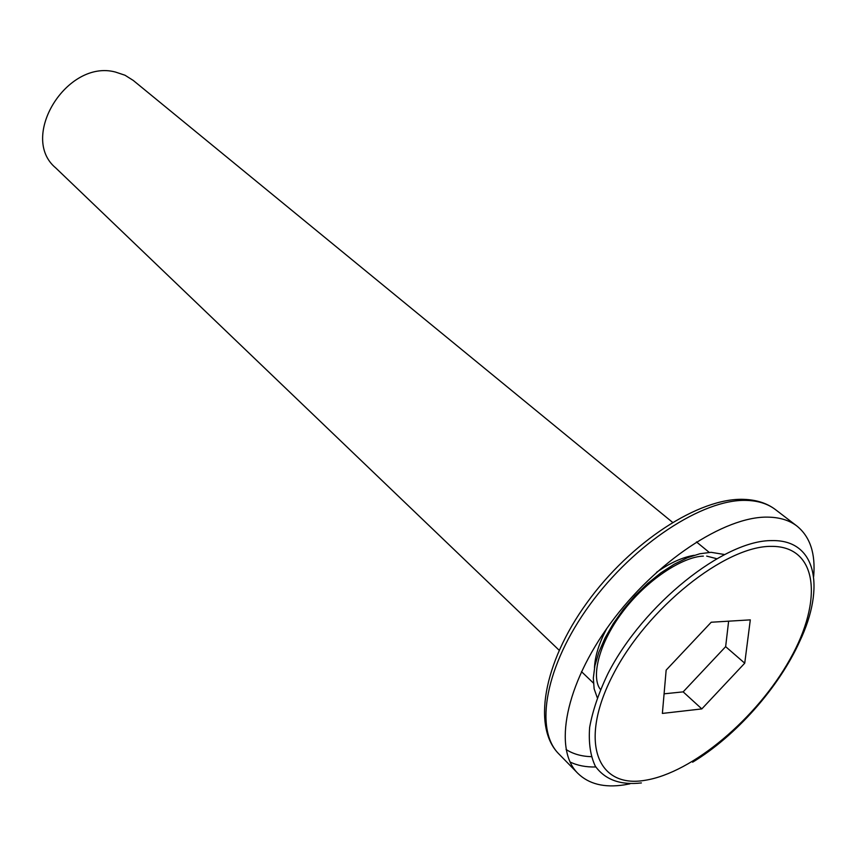 <?xml version="1.0" encoding="UTF-8"?>
<svg xmlns="http://www.w3.org/2000/svg" width="857" height="857" viewBox="0 0 857 857"><rect width="100%" height="100%" fill="white"/><g stroke="black" fill="none" stroke-linecap="round" stroke-linejoin="round"><path stroke-width="1.29" d="M672.531 522.32L133.264 80.44L125.004 75.234L115.491 72.063C66.921 58.897 18.704 137.291 55.726 167.918L559.15 650.238M629.895 783.834L624.142 784.894C604.271 787.926 588.834 784.069 577.811 773.325C553.193 749.136 565.149 685.075 610.398 623.467C655.401 561.785 724.486 516.268 767.593 517.125C779.559 517.264 789.351 520.253 796.967 526.08C810.122 536.782 815.682 553.59 813.647 576.515M701.819 708.91L662.375 713.42L666.157 670.11L711.224 622.236L750.303 619.868L744.733 663.189L701.819 708.91L683.158 691.867L725.643 646.66L728.632 621.175M664.089 693.827L683.158 691.867M744.733 663.189L725.643 646.66M558.925 753.999C532.54 727.925 542.781 663.725 586.884 602.846C630.773 541.892 699.333 497.456 743.951 499.363C756.635 499.835 767.154 503.263 775.51 509.647C767.797 503.745 757.952 500.659 745.954 500.392C702.761 499.085 634.18 543.724 589.852 604.731C545.298 665.675 534.018 729.5 558.925 753.999L577.811 773.325M641.39 782.934C620.489 785.355 605.138 779.784 595.336 766.212C590.387 755.788 588.491 742.848 589.637 727.379C592.648 710.753 598.732 692.852 607.902 673.688C643.146 604.378 724.401 539.771 772.157 540.606C816.25 539.685 825.612 586.874 799.699 641.411C778.82 687.593 735.992 735.917 692.638 762.194M644.967 780.32C692.52 772.907 757.245 718.005 790.025 659.194C823.341 600.425 817.996 545.93 771.343 546.37C725.236 545.77 647.067 608.042 613.012 674.802C578.293 741.551 597.029 788.665 644.967 780.32M594.479 667.785C595.004 656.023 599.118 642.889 606.852 628.385M656.558 572.305C670.035 562.888 682.568 557.221 694.181 555.293M724.176 554.458L711.096 552.315L699.815 553.761L687.41 557.746L674.266 564.185L660.843 572.872L647.581 583.542L634.941 595.851L623.382 609.348L613.291 623.596L605.01 638.079L598.818 652.295L594.887 665.771L593.323 678.069L594.137 688.803L597.254 697.662M591.201 756.667C581.464 756.377 573.087 753.989 566.07 749.489M570.055 762.002C577.468 765.569 586.059 767.229 595.808 766.972M600.478 689.489C591.362 678.476 597.447 645.696 621.925 612.873C645.985 580.157 682.815 556.589 703.351 556.129M696.452 541.924L709.21 552.379M796.967 526.08L775.51 509.647M581.485 671.631L593.398 683.05M716.452 558.635L706.682 556.107"/></g></svg>
